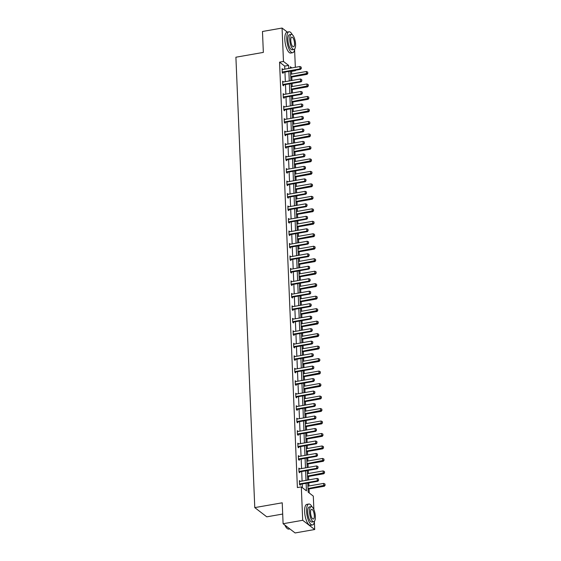 <?xml version="1.0" encoding="UTF-8"?>
<svg xmlns="http://www.w3.org/2000/svg" width="561" height="561" viewBox="0 0 561 561"><rect width="100%" height="100%" fill="white"/><g stroke="black" fill="none" stroke-linecap="round" stroke-linejoin="round"><path stroke-width="0.84" d="M282.695 514.044L266.784 516.835L254.778 507.607L235.9 57.215L263.347 52.404L262.471 31.486L282.071 28.05L287.33 32.089M294.602 49.803L295.338 67.306M295.458 70.251L295.479 70.679L295.023 70.328M291.671 74.073L291.559 71.366L295.479 70.679M309.223 492.972L309.055 488.926M308.936 485.98L308.802 482.846M308.676 479.9L308.536 476.443M308.41 473.498L308.277 470.363M308.157 467.418L308.01 463.961M307.884 461.016L307.758 457.881M307.631 454.936L307.484 451.479M307.365 448.534L307.232 445.406M307.112 442.454L306.965 438.997M306.839 436.051L306.713 432.924M306.587 429.971L306.439 426.514M306.32 423.569L306.187 420.441M306.061 417.489L305.92 414.032M305.794 411.087L305.661 407.959M305.542 405.007L305.394 401.55M305.268 398.605L305.142 395.477M305.016 392.525L304.868 389.068M304.749 386.122L304.616 382.995M304.49 380.042L304.35 376.585M304.223 373.64L304.097 370.512M303.971 367.56L303.824 364.103M303.704 361.158L303.571 358.03M303.445 355.078L303.305 351.621M303.178 348.676L303.045 345.548M302.926 342.596L302.779 339.139M302.652 336.193L302.526 333.066M302.4 330.113L302.253 326.663M302.134 323.711L302 320.583M301.874 317.631L301.734 314.181M301.608 311.229L301.474 308.101M301.355 305.149L301.208 301.699M301.089 298.747L300.955 295.619M300.829 292.667L300.689 289.217M300.563 286.264L300.43 283.137M300.31 280.191L300.163 276.734M300.037 273.782L299.911 270.654M299.784 267.709L299.637 264.252M299.518 261.3L299.385 258.172M299.258 255.227L299.118 251.77M298.992 248.818L298.859 245.69M298.74 242.745L298.592 239.288M298.473 236.335L298.34 233.208M298.214 230.262L298.073 226.805M297.947 223.853L297.814 220.725M297.695 217.78L297.547 214.323M297.421 211.371L297.295 208.243M297.169 205.298L297.021 201.841M296.902 198.889L296.769 195.761M296.643 192.816L296.503 189.359M296.376 186.406L296.243 183.279M296.124 180.333L295.977 176.876M295.857 173.931L295.724 170.796M295.598 167.851L295.458 164.394M295.331 161.449L295.198 158.314M295.079 155.369L294.932 151.912M294.805 148.967L294.679 145.832M294.553 142.887L294.406 139.43M294.287 136.484L294.153 133.35M294.027 130.404L293.887 126.947M293.761 124.002L293.627 120.867M293.508 117.922L293.361 114.465M293.242 111.52L293.108 108.385M292.982 105.44L292.842 101.983M292.716 99.038L292.583 95.903M292.463 92.958L292.316 89.501M292.19 86.555L292.064 83.421M291.937 80.475L291.79 77.018M307.786 483.028L308.164 492.158L313.304 496.113L313.872 509.563M314.391 522.039L314.707 529.514L302.702 520.292L301.306 486.885L306.446 490.84L306.131 483.316M302.702 520.292L283.102 523.729L295.107 532.95L314.707 529.514M298.88 468.898L299.658 468.758L298.845 468.133L299.013 472.138L299.826 472.762L299.791 471.913M297.828 443.933L298.613 443.793L297.8 443.176L297.968 447.173L298.775 447.797L298.74 446.949M296.783 418.969L297.561 418.829L296.755 418.211L296.923 422.209L297.73 422.833L297.695 421.984M295.738 394.004L296.517 393.871L295.703 393.247L295.871 397.244L296.685 397.868L296.65 397.02M294.693 369.04L295.472 368.907L294.658 368.282L294.827 372.28L295.64 372.904L295.605 372.055M293.648 344.075L294.427 343.942L293.613 343.318L293.782 347.315L294.595 347.939L294.56 347.091M292.597 319.111L293.382 318.978L292.569 318.353L292.737 322.351L293.543 322.975L293.508 322.126M291.552 294.146L292.33 294.013L291.524 293.389L291.692 297.386L292.498 298.01L292.463 297.162M290.507 269.182L291.285 269.049L290.472 268.424L290.64 272.422L291.454 273.046L291.418 272.197M289.462 244.217L290.24 244.084L289.427 243.46L289.595 247.457L290.409 248.081L290.374 247.233M288.417 219.253L289.195 219.12L288.382 218.495L288.55 222.493L289.364 223.117L289.329 222.268M287.365 194.288L288.144 194.155L287.337 193.531L287.505 197.535L288.312 198.152L288.277 197.304M286.32 169.324L287.099 169.191L286.292 168.566L286.461 172.571L287.267 173.188L287.232 172.339M285.276 144.359L286.054 144.226L285.24 143.602L285.409 147.606L286.222 148.23L286.187 147.375M284.231 119.402L285.009 119.262L284.196 118.637L284.364 122.642L285.177 123.266L285.142 122.417M283.186 94.437L283.964 94.297L283.151 93.673L283.319 97.677L284.132 98.301L284.09 97.453M282.134 69.473L282.912 69.333L282.106 68.708L282.274 72.713L283.081 73.337L283.046 72.488M302.365 487.698L302.211 484.003M302.084 481.058L301.685 471.521M301.566 468.575L301.166 459.038M301.04 456.093L300.64 446.556M300.521 443.611L300.121 434.074M299.995 431.128L299.595 421.592M299.469 418.646L299.069 409.109M298.95 406.164L298.55 396.627M298.424 393.682L298.024 384.145M297.905 381.2L297.505 371.663M297.379 368.717L296.979 359.18M296.853 356.235L296.453 346.698M296.334 343.753L295.935 334.216M295.808 331.271L295.409 321.734M295.282 318.788L294.89 309.251M294.763 306.306L294.364 296.769M294.237 293.824L293.838 284.287M293.719 281.341L293.319 271.812M293.193 268.859L292.793 259.329M292.667 256.377L292.267 246.847M292.148 243.895L291.748 234.365M291.622 231.413L291.222 221.883M291.103 218.93L290.703 209.4M290.577 206.448L290.177 196.918M290.051 193.966L289.651 184.436M289.532 181.484L289.132 171.954M289.006 169.001L288.606 159.471M288.487 156.519L288.088 146.989M287.961 144.037L287.562 134.507M287.435 131.554L287.036 122.025M286.916 119.079L286.517 109.542M286.39 106.597L285.991 97.06M285.872 94.115L285.472 84.578M285.346 81.633L284.946 72.096M284.82 69.15L284.693 66.093L279.553 62.145L297.386 487.572L301.306 486.885M282.66 81.955L283.438 81.815L282.625 81.191L282.793 85.195L283.607 85.819L283.571 84.97M283.705 106.92L284.483 106.779L283.677 106.155L283.845 110.159L284.651 110.783L284.616 109.935M284.75 131.884L285.528 131.744L284.722 131.12L284.89 135.124L285.696 135.748L285.661 134.892M285.801 156.842L286.58 156.708L285.766 156.084L285.935 160.088L286.748 160.712L286.713 159.857M286.846 181.806L287.625 181.673L286.811 181.049L286.98 185.053L287.793 185.67L287.758 184.821M287.891 206.771L288.67 206.637L287.856 206.013L288.024 210.017L288.838 210.634L288.803 209.786M288.936 231.735L289.714 231.602L288.908 230.978L289.076 234.975L289.883 235.599L289.848 234.75M289.981 256.7L290.759 256.566L289.953 255.942L290.121 259.939L290.928 260.563L290.893 259.715M291.033 281.664L291.811 281.531L290.998 280.907L291.166 284.904L291.979 285.528L291.944 284.679M292.078 306.629L292.856 306.495L292.043 305.871L292.211 309.868L293.024 310.492L292.989 309.644M293.123 331.593L293.901 331.46L293.087 330.836L293.256 334.833L294.069 335.457L294.034 334.608M294.167 356.558L294.946 356.424L294.139 355.8L294.308 359.797L295.114 360.421L295.079 359.573M295.212 381.522L295.998 381.389L295.184 380.765L295.352 384.762L296.159 385.386L296.124 384.537M296.264 406.487L297.042 406.346L296.229 405.729L296.397 409.726L297.211 410.35L297.176 409.502M297.309 431.451L298.087 431.311L297.274 430.694L297.442 434.691L298.256 435.315L298.221 434.466M298.354 456.416L299.132 456.275L298.319 455.658L298.487 459.655L299.301 460.279L299.265 459.431M299.399 481.38L300.177 481.24L299.371 480.616L299.539 484.62L300.345 485.244L300.31 484.395M283.102 523.729L282.225 502.803L254.778 507.607M279.553 62.145L283.473 61.458L282.071 28.05M291.874 67.909L290.332 66.731L290.395 68.169M290.521 71.121L290.921 80.651M291.04 83.603L291.44 93.133M291.566 96.085L291.965 105.615M292.092 108.568L292.484 118.098M292.611 121.05L293.01 130.58M293.137 133.532L293.536 143.062M293.655 146.014L294.055 155.544M294.181 158.497L294.581 168.027M294.707 170.979L295.107 180.509M295.226 183.454L295.626 192.991M295.752 195.936L296.152 205.473M296.271 208.419L296.671 217.956M296.797 220.901L297.197 230.438M297.323 233.383L297.723 242.92M297.842 245.865L298.242 255.402M298.368 258.348L298.768 267.885M298.887 270.83L299.286 280.367M299.413 283.312L299.812 292.849M299.939 295.794L300.338 305.331M300.458 308.277L300.857 317.814M300.984 320.759L301.383 330.296M301.502 333.241L301.902 342.778M302.028 345.723L302.428 355.26M302.554 358.206L302.954 367.743M303.073 370.688L303.473 380.225M303.599 383.17L303.999 392.707M304.118 395.652L304.518 405.189M304.644 408.135L305.044 417.672M305.17 420.617L305.57 430.154M305.689 433.099L306.089 442.636M306.215 445.581L306.615 455.118M306.734 458.064L307.133 467.601M307.26 470.546L307.659 480.083M288.747 68.463L288.613 65.406L283.473 61.458M306.004 480.37L305.605 470.833M305.486 467.888L305.086 458.351M304.96 455.406L304.56 445.869M304.441 442.924L304.041 433.387M303.915 430.441L303.515 420.904M303.389 417.959L302.989 408.422M302.87 405.477L302.47 395.94M302.344 392.995L301.944 383.458M301.825 380.512L301.425 370.975M301.299 368.03L300.899 358.493M300.773 355.548L300.373 346.011M300.254 343.066L299.855 333.529M299.728 330.583L299.329 321.046M299.209 318.101L298.81 308.571M298.683 305.619L298.284 296.089M298.157 293.137L297.758 283.607M297.639 280.654L297.239 271.124M297.113 268.172L296.713 258.642M296.594 255.69L296.194 246.16M296.068 243.208L295.668 233.678M295.542 230.725L295.142 221.195M295.023 218.243L294.623 208.713M294.497 205.761L294.097 196.231M293.978 193.279L293.578 183.749M293.452 180.796L293.052 171.266M292.926 168.314L292.526 158.784M292.407 155.839L292.008 146.302M291.881 143.357L291.482 133.82M291.362 130.874L290.963 121.337M290.836 118.392L290.437 108.855M290.31 105.91L289.911 96.373M289.792 93.428L289.392 83.891M289.266 80.945L288.866 71.408M291.559 71.366L291.103 71.016M284.693 66.093L288.613 65.406M301.25 68.316L301.201 67.117L301.25 68.316L300.009 68.905L300.598 69.354L283.347 72.376A0.849 0.743 -52.5 0 0 283.109 72.453L282.4 72.811M282.134 69.487L282.421 69.529A0.849 0.743 -52.5 0 0 282.66 69.529L299.911 66.507L300.009 68.905L282.758 71.927A0.849 0.743 -52.5 0 0 282.527 72.004L282.246 72.145M301.201 67.117L299.911 66.507M300.598 69.354L301.348 68.386M290.773 77.194L307.084 74.34L306.502 73.891L306.397 71.492L290.647 74.248M307.835 73.372L307.687 72.103L307.835 73.372L307.084 74.34M290.752 76.647L307.737 73.302M306.397 71.492L307.687 72.103M292.274 34.684A10.617 3.696 80.1 0 0 289.013 31.795A10.617 3.696 80.1 0 0 286.79 39.137A10.617 3.696 80.1 0 0 292.681 52.706A10.617 3.696 80.1 0 0 294.763 48.884M289.013 31.795L287.057 32.138A10.617 3.696 80.1 0 0 284.834 39.48A10.617 3.696 80.1 0 0 290.717 53.05L292.681 52.706M293.971 49.466L292.169 49.782A7.644 2.665 -99.9 0 1 287.926 40.006A7.644 2.665 -99.9 0 1 289.525 34.726L291.334 34.41A7.644 2.665 80.1 0 0 289.728 39.691A7.644 2.665 80.1 0 0 293.971 49.466A7.644 2.665 80.1 0 0 295.57 44.179A7.644 2.665 80.1 0 0 291.334 34.41M290.766 40.49A4.923 1.718 80.1 0 0 293.501 46.787A4.923 1.718 80.1 0 0 294.532 43.379A4.923 1.718 80.1 0 0 291.797 37.082A4.923 1.718 80.1 0 0 290.766 40.49M312.07 506.92A10.617 3.696 80.1 0 0 308.809 504.03A10.617 3.696 80.1 0 0 306.587 511.373A10.617 3.696 80.1 0 0 312.47 524.949A10.617 3.696 80.1 0 0 314.553 521.127M308.809 504.03L306.846 504.374A10.617 3.696 80.1 0 0 304.623 511.716A10.617 3.696 80.1 0 0 310.514 525.292L312.47 524.949M313.76 521.702L311.958 522.018A7.644 2.665 -99.9 0 1 307.723 512.249A7.644 2.665 -99.9 0 1 309.321 506.962L311.124 506.646A7.644 2.665 80.1 0 0 309.525 511.934A7.644 2.665 80.1 0 0 313.76 521.702A7.644 2.665 80.1 0 0 315.359 516.415A7.644 2.665 80.1 0 0 311.124 506.646M310.563 512.726A4.923 1.718 80.1 0 0 313.29 519.023A4.923 1.718 80.1 0 0 314.321 515.622A4.923 1.718 80.1 0 0 311.593 509.325A4.923 1.718 80.1 0 0 310.563 512.726M285.058 525.229A10.617 3.696 80.1 0 0 287.302 528.581A10.617 3.696 80.1 0 0 288.789 529.093L289.848 528.911M287.183 528.476A10.357 3.611 -99.9 0 1 287.064 528.385A10.357 3.611 -99.9 0 1 284.848 525.068M301.769 80.798L301.72 79.592L301.769 80.798L300.535 81.387L301.117 81.836L283.866 84.858A0.849 0.743 -52.5 0 0 283.628 84.935L282.926 85.293M282.66 81.969L282.94 82.011A0.849 0.743 -52.5 0 0 283.186 82.011L300.437 78.989L300.535 81.387L283.284 84.409A0.849 0.743 -52.5 0 0 283.046 84.487L282.772 84.627M301.72 79.592L300.437 78.989M301.117 81.836L301.867 80.868M302.295 93.28L302.246 92.074L302.295 93.28L301.061 93.869L301.643 94.318L284.392 97.341A0.849 0.743 -52.5 0 0 284.154 97.418L283.452 97.775M283.186 94.451L283.466 94.493A0.849 0.743 -52.5 0 0 283.705 94.493L300.955 91.471L301.061 93.869L283.803 96.892A0.849 0.743 -52.5 0 0 283.571 96.969L283.298 97.109M302.246 92.074L300.955 91.471M301.643 94.318L302.393 93.35M291.299 89.676L307.603 86.822L307.021 86.373L306.923 83.975L291.173 86.731M308.354 85.854L308.206 84.585L308.354 85.854L307.603 86.822M291.271 89.129L308.262 85.784M306.923 83.975L308.206 84.585M291.818 102.158L308.129 99.304L307.547 98.855L307.442 96.457L291.699 99.213M308.88 98.336L308.732 97.067L308.88 98.336L308.129 99.304M291.797 101.611L308.781 98.266M307.442 96.457L308.732 97.067M302.821 105.763L302.765 104.556L302.821 105.763L301.58 106.352L302.162 106.8L284.911 109.823A0.849 0.743 -52.5 0 0 284.679 109.9L283.971 110.258M283.705 106.934L283.992 106.976A0.849 0.743 -52.5 0 0 284.231 106.976L301.481 103.953L301.58 106.352L284.329 109.374A0.849 0.743 -52.5 0 0 284.09 109.451L283.817 109.591M302.765 104.556L301.481 103.953M302.162 106.8L302.912 105.833M292.344 114.64L308.655 111.786L308.066 111.337L307.968 108.939L292.218 111.695M309.406 110.819L309.258 109.542L309.406 110.819L308.655 111.786M292.323 114.093L309.307 110.748M307.968 108.939L309.258 109.542M303.34 118.245L303.291 117.039L303.34 118.245L302.106 118.834L302.688 119.283L285.437 122.305A0.849 0.743 -52.5 0 0 285.198 122.382L284.497 122.74M284.231 119.416L284.511 119.458A0.849 0.743 -52.5 0 0 284.75 119.458L302 116.436L302.106 118.834L284.855 121.856A0.849 0.743 -52.5 0 0 284.616 121.933L284.343 122.074M303.291 117.039L302 116.436M302.688 119.283L303.438 118.315M292.863 127.123L309.174 124.269L308.592 123.82L308.494 121.421L292.744 124.177M309.924 123.301L309.777 122.025L309.924 123.301L309.174 124.269M292.842 126.576L309.826 123.231M308.494 121.421L309.777 122.025M303.866 130.727L303.817 129.521L303.866 130.727L302.624 131.316L303.213 131.765L285.963 134.787A0.849 0.743 -52.5 0 0 285.724 134.864L285.016 135.222M284.75 131.898L285.037 131.94A0.849 0.743 -52.5 0 0 285.276 131.94L302.526 128.918L302.624 131.316L285.374 134.338A0.849 0.743 -52.5 0 0 285.142 134.416L284.862 134.556M303.817 129.521L302.526 128.918M303.213 131.765L303.964 130.797M293.389 139.605L309.7 136.751L309.118 136.302L309.013 133.904L293.263 136.66M310.45 135.783L310.303 134.507L310.45 135.783L309.7 136.751M293.368 139.058L310.352 135.713M309.013 133.904L310.303 134.507M304.385 143.209L304.335 142.003L304.385 143.209L303.15 143.798L303.732 144.247L286.482 147.27A0.849 0.743 -52.5 0 0 286.243 147.347L285.542 147.704M285.276 144.38L285.556 144.422A0.849 0.743 -52.5 0 0 285.801 144.422L303.052 141.4L303.15 143.798L285.9 146.821A0.849 0.743 -52.5 0 0 285.661 146.898L285.388 147.038M304.335 142.003L303.052 141.4M303.732 144.247L304.483 143.279M293.915 152.087L310.219 149.233L309.637 148.784L309.539 146.386L293.789 149.142M310.969 148.265L310.822 146.989L310.969 148.265L310.219 149.233M293.887 151.54L310.878 148.195M309.539 146.386L310.822 146.989M304.911 155.685L304.861 154.485L304.911 155.685L303.676 156.281L304.258 156.729L287.008 159.752A0.849 0.743 -52.5 0 0 286.769 159.829L286.068 160.187M285.801 156.863L286.082 156.905A0.849 0.743 -52.5 0 0 286.32 156.898L303.571 153.882L303.676 156.281L286.419 159.303A0.849 0.743 -52.5 0 0 286.187 159.38L285.914 159.52M304.861 154.485L303.571 153.882M304.258 156.729L305.009 155.762M294.434 164.569L310.745 161.715L310.163 161.266L310.058 158.868L294.315 161.624M311.495 160.748L311.348 159.471L311.495 160.748L310.745 161.715M294.413 164.022L311.397 160.677M310.058 158.868L311.348 159.471M305.436 168.167L305.38 166.968L305.436 168.167L304.195 168.763L304.777 169.212L287.527 172.234A0.849 0.743 -52.5 0 0 287.295 172.311L286.587 172.669M286.32 169.345L286.608 169.387A0.849 0.743 -52.5 0 0 286.846 169.38L304.097 166.365L304.195 168.763L286.944 171.785A0.849 0.743 -52.5 0 0 286.706 171.862L286.433 172.003M305.38 166.968L304.097 166.365M304.777 169.212L305.528 168.244M294.96 177.052L311.271 174.198L310.682 173.749L310.584 171.35L294.834 174.106M312.021 173.23L311.874 171.954L312.021 173.23L311.271 174.198M294.939 176.505L311.923 173.153M310.584 171.35L311.874 171.954M305.955 180.649L305.906 179.45L305.955 180.649L304.721 181.245L305.303 181.694L288.052 184.716A0.849 0.743 -52.5 0 0 287.814 184.793L287.113 185.151M286.846 181.827L287.127 181.869A0.849 0.743 -52.5 0 0 287.365 181.862L304.616 178.847L304.721 181.245L287.47 184.267A0.849 0.743 -52.5 0 0 287.232 184.345L286.959 184.485M305.906 179.45L304.616 178.847M305.303 181.694L306.054 180.726M295.479 189.534L311.79 186.68L311.208 186.231L311.11 183.833L295.359 186.589M312.54 185.712L312.393 184.436L312.54 185.712L311.79 186.68M295.458 188.987L312.442 185.635M311.11 183.833L312.393 184.436M306.481 193.131L306.432 191.932L306.481 193.131L305.24 193.727L305.829 194.176L288.578 197.199A0.849 0.743 -52.5 0 0 288.34 197.276L287.632 197.633M287.365 194.309L287.653 194.351A0.849 0.743 -52.5 0 0 287.891 194.344L305.142 191.322L305.24 193.727L287.989 196.75A0.849 0.743 -52.5 0 0 287.758 196.827L287.477 196.967M306.432 191.932L305.142 191.322M305.829 194.176L306.579 193.208M296.005 202.016L312.316 199.162L311.734 198.713L311.628 196.315L295.878 199.071M313.066 198.194L312.919 196.918L313.066 198.194L312.316 199.162M295.984 201.469L312.968 198.117M311.628 196.315L312.919 196.918M307 205.614L306.951 204.414L307 205.614L305.766 206.21L306.348 206.658L289.097 209.681A0.849 0.743 -52.5 0 0 288.866 209.758L288.158 210.116M287.891 206.792L288.172 206.834A0.849 0.743 -52.5 0 0 288.417 206.827L305.668 203.804L305.766 206.21L288.515 209.232A0.849 0.743 -52.5 0 0 288.277 209.309L288.003 209.449M306.951 204.414L305.668 203.804M306.348 206.658L307.098 205.691M296.531 214.498L312.835 211.644L312.253 211.195L312.154 208.79L296.404 211.553M313.585 210.677L313.438 209.4L313.585 210.677L312.835 211.644M296.503 213.951L313.494 210.599M312.154 208.79L313.438 209.4M307.526 218.096L307.477 216.897L307.526 218.096L306.292 218.692L306.874 219.141L289.623 222.163A0.849 0.743 -52.5 0 0 289.385 222.24L288.684 222.598M288.417 219.274L288.698 219.316A0.849 0.743 -52.5 0 0 288.936 219.309L306.187 216.287L306.292 218.692L289.041 221.714A0.849 0.743 -52.5 0 0 288.803 221.791L288.529 221.932M307.477 216.897L306.187 216.287M306.874 219.141L307.624 218.173M297.05 226.981L313.361 224.127L312.779 223.678L312.673 221.272L296.93 224.035M314.111 223.159L313.964 221.883L314.111 223.159L313.361 224.127M297.028 226.434L314.013 223.082M312.673 221.272L313.964 221.883M308.052 230.578L307.996 229.379L308.052 230.578L306.811 231.174L307.393 231.623L290.142 234.645A0.849 0.743 -52.5 0 0 289.911 234.722L289.203 235.08M288.936 231.756L289.224 231.798A0.849 0.743 -52.5 0 0 289.462 231.791L306.713 228.769L306.811 231.174L289.56 234.196A0.849 0.743 -52.5 0 0 289.322 234.274L289.048 234.414M307.996 229.379L306.713 228.769M307.393 231.623L308.15 230.655M297.575 239.463L313.887 236.609L313.297 236.16L313.199 233.755L297.449 236.518M314.637 235.641L314.49 234.365L314.637 235.641L313.887 236.609M297.554 238.916L314.539 235.564M313.199 233.755L314.49 234.365M308.571 243.06L308.522 241.861L308.571 243.06L307.337 243.656L307.919 244.105L290.668 247.128A0.849 0.743 -52.5 0 0 290.43 247.205L289.728 247.562M289.462 244.238L289.742 244.28A0.849 0.743 -52.5 0 0 289.981 244.273L307.232 241.251L307.337 243.656L290.086 246.679A0.849 0.743 -52.5 0 0 289.848 246.756L289.574 246.896M308.522 241.861L307.232 241.251M307.919 244.105L308.669 243.137M298.094 251.945L314.405 249.091L313.823 248.642L313.725 246.237L297.975 249M315.156 248.123L315.009 246.847L315.156 248.123L314.405 249.091M298.073 251.398L315.058 248.046M313.725 246.237L315.009 246.847M309.097 255.543L309.048 254.343L309.097 255.543L307.856 256.139L308.445 256.587L291.194 259.61A0.849 0.743 -52.5 0 0 290.956 259.687L290.247 260.045M289.981 256.721L290.268 256.763A0.849 0.743 -52.5 0 0 290.507 256.756L307.758 253.733L307.856 256.139L290.605 259.161A0.849 0.743 -52.5 0 0 290.374 259.238L290.093 259.378M309.048 254.343L307.758 253.733M308.445 256.587L309.195 255.62M298.62 264.427L314.931 261.573L314.349 261.124L314.244 258.719L298.494 261.482M315.682 260.606L315.534 259.329L315.682 260.606L314.931 261.573M298.599 263.88L315.584 260.528M314.244 258.719L315.534 259.329M309.616 268.025L309.567 266.826L309.616 268.025L308.382 268.621L308.964 269.07L291.713 272.092A0.849 0.743 -52.5 0 0 291.482 272.169L290.773 272.527M290.507 269.203L290.787 269.245A0.849 0.743 -52.5 0 0 291.033 269.238L308.284 266.216L308.382 268.621L291.131 271.643A0.849 0.743 -52.5 0 0 290.893 271.72L290.619 271.861M309.567 266.826L308.284 266.216M308.964 269.07L309.714 268.102M299.146 276.91L315.45 274.056L314.868 273.607L314.77 271.201L299.02 273.964M316.208 273.088L316.053 271.812L316.208 273.088L315.45 274.056M299.118 276.363L316.109 273.011M314.77 271.201L316.053 271.812M310.142 280.507L310.093 279.308L310.142 280.507L308.908 281.103L309.49 281.552L292.239 284.574A0.849 0.743 -52.5 0 0 292 284.651L291.299 285.009M291.033 281.685L291.313 281.727A0.849 0.743 -52.5 0 0 291.552 281.72L308.802 278.698L308.908 281.103L291.657 284.125A0.849 0.743 -52.5 0 0 291.418 284.203L291.145 284.343M310.093 279.308L308.802 278.698M309.49 281.552L310.24 280.584M299.665 289.392L315.976 286.538L315.394 286.089L315.289 283.684L299.546 286.447M316.727 285.57L316.579 284.294L316.727 285.57L315.976 286.538M299.644 288.845L316.628 285.493M315.289 283.684L316.579 284.294M310.668 292.989L310.612 291.79L310.668 292.989L309.427 293.585L310.009 294.034L292.758 297.05A0.849 0.743 -52.5 0 0 292.526 297.134L291.818 297.491M291.552 294.167L291.839 294.209A0.849 0.743 -52.5 0 0 292.078 294.202L309.328 291.18L309.427 293.585L292.176 296.608A0.849 0.743 -52.5 0 0 291.937 296.685L291.664 296.825M310.612 291.79L309.328 291.18M310.009 294.034L310.766 293.066M300.191 301.874L316.502 299.02L315.913 298.571L315.815 296.166L300.065 298.929M317.253 298.052L317.105 296.776L317.253 298.052L316.502 299.02M300.17 301.327L317.154 297.975M315.815 296.166L317.105 296.776M311.187 305.472L311.138 304.272L311.187 305.472L309.953 306.068L310.535 306.516L293.284 309.532A0.849 0.743 -52.5 0 0 293.045 309.616L292.344 309.974M292.078 306.65L292.358 306.692A0.849 0.743 -52.5 0 0 292.597 306.685L309.847 303.662L309.953 306.068L292.702 309.083A0.849 0.743 -52.5 0 0 292.463 309.167L292.19 309.307M311.138 304.272L309.847 303.662M310.535 306.516L311.285 305.549M300.71 314.356L317.021 311.502L316.439 311.053L316.341 308.648L300.591 311.411M317.771 310.535L317.624 309.258L317.771 310.535L317.021 311.502M300.689 313.809L317.673 310.457M316.341 308.648L317.624 309.258M311.713 317.954L311.664 316.755L311.713 317.954L310.471 318.55L311.06 318.999L293.81 322.014A0.849 0.743 -52.5 0 0 293.571 322.098L292.863 322.456M292.604 319.132L292.884 319.174A0.849 0.743 -52.5 0 0 293.123 319.167L310.373 316.145L310.471 318.55L293.221 321.565A0.849 0.743 -52.5 0 0 292.989 321.649L292.709 321.79M311.664 316.755L310.373 316.145M311.06 318.999L311.811 318.031M301.236 326.839L317.547 323.985L316.965 323.536L316.86 321.13L301.11 323.893M318.297 323.017L318.15 321.741L318.297 323.017L317.547 323.985M301.215 326.292L318.199 322.94M316.86 321.13L318.15 321.741M312.232 330.436L312.182 329.237L312.232 330.436L310.997 331.025L311.579 331.474L294.329 334.496A0.849 0.743 -52.5 0 0 294.097 334.58L293.389 334.938M293.123 331.614L293.403 331.656A0.849 0.743 -52.5 0 0 293.648 331.649L310.899 328.627L310.997 331.025L293.747 334.047A0.849 0.743 -52.5 0 0 293.508 334.132L293.235 334.272M312.182 329.237L310.899 328.627M311.579 331.474L312.33 330.513M301.762 339.321L318.066 336.467L317.484 336.018L317.386 333.613L301.636 336.376M318.823 335.499L318.669 334.223L318.823 335.499L318.066 336.467M301.734 338.774L318.725 335.422M317.386 333.613L318.669 334.223M312.757 342.918L312.708 341.719L312.757 342.918L311.523 343.507L312.105 343.956L294.855 346.979A0.849 0.743 -52.5 0 0 294.616 347.063L293.915 347.42M293.648 344.096L293.929 344.138A0.849 0.743 -52.5 0 0 294.167 344.131L311.418 341.109L311.523 343.507L294.273 346.53A0.849 0.743 -52.5 0 0 294.034 346.614L293.761 346.754M312.708 341.719L311.418 341.109M312.105 343.956L312.856 342.995M302.281 351.803L318.592 348.949L318.01 348.5L317.905 346.095L302.162 348.858M319.342 347.981L319.195 346.705L319.342 347.981L318.592 348.949M302.26 351.256L319.244 347.904M317.905 346.095L319.195 346.705M313.283 355.401L313.227 354.201L313.283 355.401L312.042 355.99L312.624 356.438L295.374 359.461A0.849 0.743 -52.5 0 0 295.142 359.545L294.434 359.903M294.167 356.579L294.455 356.621A0.849 0.743 -52.5 0 0 294.693 356.614L311.944 353.591L312.042 355.99L294.791 359.012A0.849 0.743 -52.5 0 0 294.553 359.096L294.28 359.236M313.227 354.201L311.944 353.591M312.624 356.438L313.382 355.478M302.807 364.285L319.118 361.424L318.529 360.975L318.431 358.577L302.681 361.34M319.868 360.464L319.721 359.187L319.868 360.464L319.118 361.424M302.786 363.738L319.77 360.386M318.431 358.577L319.721 359.187M313.802 367.883L313.753 366.684L313.802 367.883L312.568 368.472L313.15 368.921L295.899 371.943A0.849 0.743 -52.5 0 0 295.661 372.027L294.96 372.385M294.693 369.061L294.974 369.103A0.849 0.743 -52.5 0 0 295.212 369.096L312.463 366.074L312.568 368.472L295.317 371.494A0.849 0.743 -52.5 0 0 295.079 371.578L294.805 371.719M313.753 366.684L312.463 366.074M313.15 368.921L313.901 367.96M303.326 376.768L319.637 373.907L319.055 373.458L318.957 371.059L303.206 373.822M320.387 372.946L320.24 371.67L320.387 372.946L319.637 373.907M303.305 376.221L320.289 372.869M318.957 371.059L320.24 371.67M314.328 380.365L314.279 379.166L314.328 380.365L313.087 380.954L313.676 381.403L296.425 384.425A0.849 0.743 -52.5 0 0 296.187 384.509L295.479 384.867M295.219 381.543L295.5 381.585A0.849 0.743 -52.5 0 0 295.738 381.578L312.989 378.556L313.087 380.954L295.836 383.976A0.849 0.743 -52.5 0 0 295.605 384.061L295.324 384.201M314.279 379.166L312.989 378.556M313.676 381.403L314.426 380.442M303.852 389.25L320.163 386.389L319.581 385.94L319.475 383.542L303.725 386.305M320.913 385.428L320.766 384.152L320.913 385.428L320.163 386.389M303.831 388.703L320.815 385.351M319.475 383.542L320.766 384.152M314.847 392.847L314.798 391.648L314.847 392.847L313.613 393.436L314.195 393.885L296.944 396.908A0.849 0.743 -52.5 0 0 296.713 396.992L296.005 397.342M295.738 394.025L296.019 394.067A0.849 0.743 -52.5 0 0 296.264 394.06L313.515 391.038L313.613 393.436L296.362 396.459A0.849 0.743 -52.5 0 0 296.124 396.543L295.85 396.676M314.798 391.648L313.515 391.038M314.195 393.885L314.945 392.924M304.378 401.732L320.682 398.871L320.1 398.422L320.001 396.024L304.251 398.78M321.439 397.91L321.285 396.634L321.439 397.91L320.682 398.871M304.35 401.185L321.341 397.833M320.001 396.024L321.285 396.634M315.373 405.33L315.324 404.13L315.373 405.33L314.139 405.919L314.721 406.367L297.47 409.39A0.849 0.743 -52.5 0 0 297.232 409.474L296.531 409.825M296.264 406.508L296.545 406.55A0.849 0.743 -52.5 0 0 296.783 406.543L314.034 403.52L314.139 405.919L296.888 408.941A0.849 0.743 -52.5 0 0 296.65 409.025L296.376 409.158M315.324 404.13L314.034 403.52M314.721 406.367L315.471 405.407M304.896 414.214L321.208 411.353L320.626 410.904L320.52 408.506L304.777 411.262M321.958 410.393L321.811 409.116L321.958 410.393L321.208 411.353M304.875 413.667L321.86 410.315M320.52 408.506L321.811 409.116M315.899 417.812L315.843 416.613L315.899 417.812L314.658 418.401L315.24 418.85L297.989 421.872A0.849 0.743 -52.5 0 0 297.758 421.956L297.05 422.307M296.783 418.99L297.071 419.032A0.849 0.743 -52.5 0 0 297.309 419.025L314.56 416.003L314.658 418.401L297.407 421.423A0.849 0.743 -52.5 0 0 297.169 421.507L296.895 421.641M315.843 416.613L314.56 416.003M315.24 418.85L315.997 417.889M305.422 426.697L321.734 423.836L321.144 423.387L321.046 420.988L305.296 423.744M322.484 422.875L322.337 421.599L322.484 422.875L321.734 423.836M305.401 426.15L322.386 422.798M321.046 420.988L322.337 421.599M316.418 430.294L316.369 429.095L316.418 430.294L315.184 430.883L315.766 431.332L298.515 434.354A0.849 0.743 -52.5 0 0 298.277 434.438L297.575 434.789M297.309 431.472L297.589 431.507A0.849 0.743 -52.5 0 0 297.828 431.507L315.079 428.485L315.184 430.883L297.933 433.905A0.849 0.743 -52.5 0 0 297.695 433.99L297.421 434.123M316.369 429.095L315.079 428.485M315.766 431.332L316.516 430.371M305.948 439.179L322.252 436.318L321.67 435.869L321.572 433.471L305.822 436.227M323.003 435.357L322.856 434.081L323.003 435.357L322.252 436.318M305.92 438.632L322.905 435.28M321.572 433.471L322.856 434.081M316.944 442.776L316.895 441.577L316.944 442.776L315.703 443.365L316.292 443.814L299.041 446.837A0.849 0.743 -52.5 0 0 298.803 446.914L298.094 447.271M297.835 443.954L298.115 443.989A0.849 0.743 -52.5 0 0 298.354 443.989L315.605 440.967L315.703 443.365L298.452 446.388A0.849 0.743 -52.5 0 0 298.221 446.465L297.94 446.605M316.895 441.577L315.605 440.967M316.292 443.814L317.042 442.853M306.467 451.661L322.778 448.8L322.196 448.351L322.091 445.953L306.348 448.709M323.529 447.839L323.381 446.563L323.529 447.839L322.778 448.8M306.446 451.114L323.431 447.762M322.091 445.953L323.381 446.563M317.463 455.259L317.414 454.059L317.463 455.259L316.229 455.848L316.811 456.296L299.56 459.319A0.849 0.743 -52.5 0 0 299.329 459.396L298.62 459.754M298.354 456.43L298.641 456.472A0.849 0.743 -52.5 0 0 298.88 456.472L316.131 453.449L316.229 455.848L298.978 458.87A0.849 0.743 -52.5 0 0 298.74 458.947L298.466 459.087M317.414 454.059L316.131 453.449M316.811 456.296L317.561 455.336M306.993 464.143L323.297 461.282L322.715 460.833L322.617 458.435L306.867 461.191M324.055 460.322L323.907 459.045L324.055 460.322L323.297 461.282M306.965 463.596L323.956 460.244M322.617 458.435L323.907 459.045M317.989 467.741L317.94 466.542L317.989 467.741L316.755 468.33L317.337 468.779L300.086 471.801A0.849 0.743 -52.5 0 0 299.847 471.878L299.146 472.236M298.88 468.912L299.16 468.954A0.849 0.743 -52.5 0 0 299.399 468.954L316.649 465.932L316.755 468.33L299.504 471.352A0.849 0.743 -52.5 0 0 299.265 471.429L298.992 471.57M317.94 466.542L316.649 465.932M317.337 468.779L318.087 467.818M307.512 476.626L323.823 473.765L323.241 473.316L323.136 470.917L307.393 473.673M324.574 472.804L324.426 471.528L324.574 472.804L323.823 473.765M307.491 476.079L324.475 472.727M323.136 470.917L324.426 471.528M318.515 480.223L318.466 479.024L318.515 480.223L317.274 480.812L317.856 481.261L300.605 484.283A0.849 0.743 -52.5 0 0 300.373 484.36L299.665 484.718M299.399 481.394L299.686 481.436A0.849 0.743 -52.5 0 0 299.925 481.436L317.175 478.414L317.274 480.812L300.023 483.834A0.849 0.743 -52.5 0 0 299.791 483.912L299.511 484.052M318.466 479.024L317.175 478.414M317.856 481.261L318.613 480.293M308.038 489.108L324.349 486.247L323.76 485.798L323.662 483.4L307.912 486.156M325.1 485.286L324.952 484.01L325.1 485.286L324.349 486.247M308.017 488.561L325.001 485.209M323.662 483.4L324.952 484.01M282.527 72.004L283.109 72.453M282.758 71.927L283.347 72.376M283.046 84.487L283.628 84.935M283.284 84.409L283.866 84.858M283.571 96.969L284.154 97.418M283.803 96.892L284.392 97.341M284.09 109.451L284.679 109.9M284.329 109.374L284.911 109.823M284.616 121.933L285.198 122.382M284.855 121.856L285.437 122.305M285.142 134.416L285.724 134.864M285.374 134.338L285.963 134.787M285.661 146.898L286.243 147.347M285.9 146.821L286.482 147.27M286.187 159.38L286.769 159.829M286.419 159.303L287.008 159.752M286.706 171.862L287.295 172.311M286.944 171.785L287.527 172.234M287.232 184.345L287.814 184.793M287.47 184.267L288.052 184.716M287.758 196.827L288.34 197.276M287.989 196.75L288.578 197.199M288.277 209.309L288.866 209.758M288.515 209.232L289.097 209.681M288.803 221.791L289.385 222.24M289.041 221.714L289.623 222.163M289.322 234.274L289.911 234.722M289.56 234.196L290.142 234.645M289.848 246.756L290.43 247.205M290.086 246.679L290.668 247.128M290.374 259.238L290.956 259.687M290.605 259.161L291.194 259.61M290.893 271.72L291.482 272.169M291.131 271.643L291.713 272.092M291.418 284.203L292 284.651M291.657 284.125L292.239 284.574M291.937 296.685L292.526 297.134M292.176 296.608L292.758 297.05M292.463 309.167L293.045 309.616M292.702 309.083L293.284 309.532M292.989 321.649L293.571 322.098M293.221 321.565L293.81 322.014M293.508 334.132L294.097 334.58M293.747 334.047L294.329 334.496M294.034 346.614L294.616 347.063M294.273 346.53L294.855 346.979M294.553 359.096L295.142 359.545M294.791 359.012L295.374 359.461M295.079 371.578L295.661 372.027M295.317 371.494L295.899 371.943M295.605 384.061L296.187 384.509M295.836 383.976L296.425 384.425M296.124 396.543L296.713 396.992M296.362 396.459L296.944 396.908M296.65 409.025L297.232 409.474M296.888 408.941L297.47 409.39M297.169 421.507L297.758 421.956M297.407 421.423L297.989 421.872M297.695 433.99L298.277 434.438M297.933 433.905L298.515 434.354M298.221 446.465L298.803 446.914M298.452 446.388L299.041 446.837M298.74 458.947L299.329 459.396M298.978 458.87L299.56 459.319M299.265 471.429L299.847 471.878M299.504 471.352L300.086 471.801M299.791 483.912L300.373 484.36M300.023 483.834L300.605 484.283"/></g></svg>
